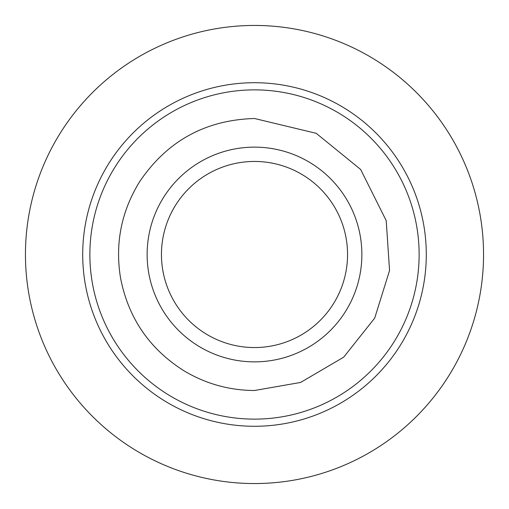 <?xml version="1.0" encoding="UTF-8"?>
<svg xmlns="http://www.w3.org/2000/svg" width="509" height="509" viewBox="0 0 509 509"><rect width="100%" height="100%" fill="white"/><g stroke="black" fill="none" stroke-linecap="round" stroke-linejoin="round"><path stroke-width="0.76" d="M254.5 419.13A164.63 164.63 0 0 0 419.13 254.5A164.63 164.63 0 0 0 254.5 89.87A164.63 164.63 0 0 0 89.87 254.5A164.63 164.63 0 0 0 254.5 419.13M251.802 25.463A229.05 229.05 0 0 1 483.544 253.151A229.05 229.05 0 0 1 254.5 483.55A229.05 229.05 0 0 1 25.456 255.849A229.05 229.05 0 0 1 251.802 25.463M161.448 254.5A93.052 93.052 0 0 0 254.5 347.552A93.052 93.052 0 0 0 347.552 254.5A93.052 93.052 0 0 0 254.5 161.448A93.052 93.052 0 0 0 161.448 254.5M254.5 426.287A171.787 171.787 0 0 1 82.712 255.512A171.787 171.787 0 0 1 254.5 82.712A171.787 171.787 0 0 1 426.287 253.488A171.787 171.787 0 0 1 254.5 426.287M254.5 25.45A229.05 229.05 0 0 1 483.544 253.151A229.05 229.05 0 0 1 254.5 483.55M254.5 361.867A107.367 107.367 0 0 1 147.133 254.5A107.367 107.367 0 0 1 254.5 147.133A107.367 107.367 0 0 1 361.867 254.5A107.367 107.367 0 0 1 254.5 361.867M254.5 118.502C205.451 119.946 167.181 140.987 139.67 181.63C121.333 211.337 114.951 243.417 120.525 277.882C128.243 317.75 149.213 348.608 183.444 370.457C205.28 383.684 228.967 390.365 254.5 390.498L300.571 382.456L343.639 357.21L374.694 318.138L389.55 270.495L386.223 220.677L360.639 169.465L316.242 133.326L254.5 118.502"/></g></svg>
